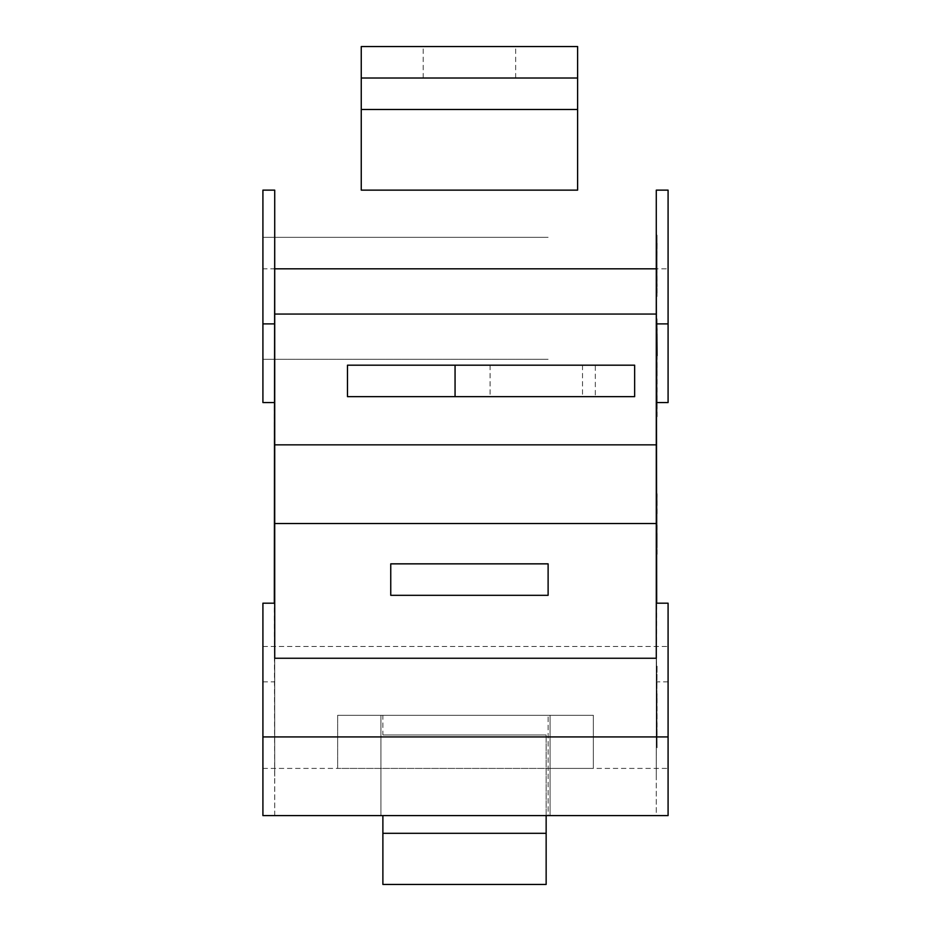 <?xml version="1.0" encoding="UTF-8"?>
<svg xmlns="http://www.w3.org/2000/svg" width="931" height="931" viewBox="0 0 931 931"><rect width="100%" height="100%" fill="white"/><g stroke="black" fill="none" stroke-linecap="round" stroke-linejoin="round"><path stroke-width="0.7" stroke-dasharray="4.66 3.49" d="M382.885 815.614L546.148 815.614L546.148 734.966L546.148 815.614L382.885 815.614L382.885 833.315L546.148 833.315L546.148 884.45M382.885 884.45L382.885 833.315M546.148 815.614L380.919 815.614L380.919 715.299L380.919 815.614L380.919 768.401L550.081 768.401L550.081 715.299L593.35 715.299L337.65 715.299L337.65 768.401L593.35 768.401L550.081 768.401L550.081 715.299L593.35 715.299L593.35 768.401L593.35 715.299L337.65 715.299L380.919 715.299L380.919 768.401L337.65 768.401L593.35 768.401L337.65 768.401L337.65 715.299L337.65 768.401L337.65 715.299L380.919 715.299L380.919 815.614L550.081 815.614L380.919 815.614L548.115 815.614L546.148 815.614L546.148 833.315M382.885 734.966L546.148 734.966L382.885 734.966L382.885 715.299L548.115 715.299L382.885 715.299L382.885 734.966M548.115 396.664L347.484 396.664L347.484 365.185L595.316 365.185L595.316 396.664L548.115 396.664M595.316 396.664L634.651 396.664L634.651 365.185L595.316 365.185M536.314 396.664L490.09 396.664L536.314 396.664M536.314 365.185L490.09 365.185L536.314 365.185M469.433 46.55L515.658 46.55L469.433 46.55M469.433 78.018L515.658 78.018L469.433 78.018M361.251 109.486L361.251 46.55L577.616 46.55L577.616 109.486L361.251 109.486L361.251 190.133L577.616 190.133L577.616 109.486M577.616 78.018L361.251 78.018M390.752 190.133L548.115 190.133L390.752 190.133M262.914 268.815L262.914 190.133L274.715 190.133L274.715 402.564L262.914 402.564L262.914 268.815L668.086 268.815L668.086 402.564L656.285 402.564L656.285 776.268L656.681 603.183M361.251 190.133L577.616 190.133M593.35 715.299L593.35 768.401L593.35 715.299M380.919 715.299L550.081 715.299L550.081 815.614L550.081 715.299L380.919 715.299M274.715 229.468L274.715 776.268L274.319 402.564M274.715 815.614L274.715 603.183L262.914 603.183L262.914 815.614L274.715 815.614L274.319 603.183M656.285 563.849L656.285 229.468L656.285 776.268L656.681 563.849M656.681 736.002L657.077 665.2L656.681 736.002M656.681 672.799L657.077 735.734L656.681 672.799M656.681 698.32L657.077 737.247L657.077 698.32M656.681 691.698L656.681 735.734L657.077 691.698M656.681 719.861L656.681 671.74L657.077 719.861M656.681 285.689L656.681 236.299L657.077 285.689M656.681 286.539L656.681 236.299L657.077 286.539M656.681 295.313L656.681 236.299M656.681 296.349L656.681 235.31L657.077 296.349M656.681 319.019L656.681 328.538M656.681 329.458L656.681 380.593L656.681 329.458M656.681 416.657L656.681 355.619L656.681 416.657M656.681 402.937L656.681 356.608L657.077 402.937M656.681 415.622L657.077 356.608L656.681 415.622M656.681 524.293L657.077 493.302M656.681 540.62L656.681 494.291L657.077 540.62M656.681 553.305L657.077 494.291L656.681 553.305M656.681 686.764L657.077 747.733L656.681 686.764M656.681 716.707L656.681 699.542L656.681 716.707M656.681 289.646L657.077 242.013L656.681 289.646M656.681 349.532L656.681 374.751L656.681 349.532M656.681 349.369L657.077 372.412L656.681 349.369M656.681 409.954L656.681 362.322L657.077 409.954M656.285 229.468L656.285 815.614L668.086 815.614L668.086 603.183L656.285 603.183L656.285 815.614M656.681 500.005L657.077 515.029L657.077 500.005M656.681 341.142L657.077 334.427L657.077 341.142M390.752 563.849L390.752 595.316L548.115 595.316L548.115 563.849L390.752 563.849M548.115 815.614L550.081 815.614L548.115 815.614L548.115 715.299L548.115 815.614M274.715 603.183L274.715 658.252L656.285 658.252L656.285 603.183M657.077 402.564L656.285 402.564L656.285 190.133L668.086 190.133L668.086 268.815M274.715 314.05L656.285 314.05M548.115 359.285L262.914 359.285L262.914 237.335L262.914 359.285L548.115 359.285M548.115 237.335L262.914 237.335L548.115 237.335M668.086 359.285L668.086 237.335L668.086 359.285M668.086 707.432L668.086 646.451L668.086 707.432M657.077 535.313L657.077 547.637L657.077 535.313M657.077 554.341L657.077 524.246M657.077 416.657L657.077 355.619M657.077 354.967L657.077 328.538M262.914 707.432L262.914 646.451L262.914 707.432M656.681 736.933L274.319 736.933M262.914 681.864L274.319 681.864M668.086 681.864L656.681 681.864M490.09 365.185L490.09 396.664M582.527 365.185L582.527 396.664M515.658 78.018L515.658 46.55M423.209 78.018L423.209 46.55M262.914 768.401L668.086 768.401M262.914 646.451L668.086 646.451"/><path stroke-width="1.4" d="M382.885 833.315L382.885 884.45L546.148 884.45L546.148 833.315L382.885 833.315L382.885 815.614M546.148 815.614L546.148 833.315M455.061 365.185L634.651 365.185L634.651 396.664L347.484 396.664L347.484 365.185L455.061 365.185L455.061 396.664M274.319 402.564L262.914 402.564L262.914 190.133L274.715 190.133L274.715 314.05L656.285 314.05L656.285 190.133L668.086 190.133L668.086 402.564L657.077 402.564M274.715 314.05L274.715 444.843L656.285 444.843L656.285 314.05M577.616 78.018L361.251 78.018L361.251 109.486L577.616 109.486L577.616 46.55L361.251 46.55L361.251 78.018M577.616 109.486L577.616 190.133L361.251 190.133L361.251 109.486M577.616 190.133L361.251 190.133M274.715 229.468L274.319 603.183M656.681 603.183L656.285 229.468M656.681 493.302L656.681 554.341M656.681 355.619L656.681 416.657M656.681 319.019L657.077 355.619M656.681 235.31L656.681 296.349M390.752 595.316L390.752 563.849L548.115 563.849L548.115 595.316L390.752 595.316M656.285 815.614L262.914 815.614L262.914 603.183L274.715 603.183M274.715 815.614L668.086 815.614L668.086 603.183L656.285 603.183M274.715 444.843L274.715 658.252L656.285 658.252L656.285 444.843M274.715 523.525L656.285 523.525M656.681 268.815L274.319 268.815M262.914 736.933L668.086 736.933M262.914 323.883L274.319 323.883M668.086 323.883L657.077 323.883"/></g></svg>
